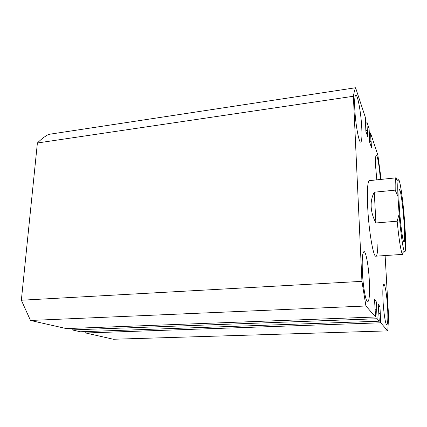 <?xml version="1.0" encoding="UTF-8"?>
<svg xmlns="http://www.w3.org/2000/svg" width="427" height="427" viewBox="0 0 427 427"><rect width="100%" height="100%" fill="white"/><g stroke="black" fill="none" stroke-linecap="round" stroke-linejoin="round"><path stroke-width="0.64" d="M387.593 307.648C386.958 295.943 385.079 283.976 383.857 284.286C382.843 285.039 382.576 290.659 383.062 301.147C383.692 313.204 385.634 325.294 386.814 324.856C387.855 323.885 388.116 318.152 387.593 307.648M369.366 281.468C368.693 266.768 365.95 251.156 363.991 251.599C362.459 252.442 361.915 259.045 362.363 271.412C363.014 286.672 365.88 302.46 367.754 301.814C369.344 300.677 369.878 293.893 369.366 281.468M380.308 179.484C379.619 167.992 377.468 154.745 376.288 155.182C375.53 155.642 375.333 159.735 375.712 167.469L376.811 179.852M361.786 128.292C361.146 113.769 357.762 94.447 355.84 95.157C354.789 95.643 354.437 100.11 354.773 108.554C355.397 123.702 358.936 143.136 360.73 142.116C361.813 141.492 362.165 136.886 361.786 128.292M375.893 256.184L402.72 254.375L402.079 253.558C400.537 249.315 398.898 238.528 397.163 221.191L375.92 222.969C373.049 217.556 371.463 212.16 371.164 206.78C370.914 201.416 371.949 196.559 374.265 192.209L395.199 190.138C395.092 184.283 395.231 180.482 395.626 178.742L396.123 177.824L369.382 180.632C367.551 181.587 366.99 190.41 367.684 207.1C368.8 231.007 373.379 257.47 375.893 256.184C377.084 255.821 377.751 251.786 377.906 244.068M21.35 300.234L37.389 142.992L353.38 96.262L361.936 281.35L21.35 300.234L30.493 320.463L365.928 305.994L361.936 281.35M365.928 305.994L375.584 316.994L66.35 328.593L30.493 320.463M375.584 316.994L374.506 299.428L376.411 301.948L374.639 302.028M376.411 301.948L376.801 309.399L375.184 309.228M72.259 328.374L72.136 329.906L377.116 318.734L376.614 309.169M380.681 322.796L85.747 332.991L113.358 339.251L387.78 330.888L380.681 322.796L379.971 306.65L378.215 304.328L379.272 321.195L80.356 331.768L72.136 329.906M379.272 321.195L377.116 318.734M379.971 306.65L378.343 306.719M380.19 313.599L378.872 313.653M85.747 332.991L85.854 331.576M387.78 330.888L388.607 316.93L385.111 255.559M380.772 179.436L380.489 174.563L377.884 155.22L370.529 132.984L369.323 133.139M370.529 132.984L370.951 140.798L369.585 140.969M370.951 140.798L371.122 141.316L369.617 141.502M371.122 141.316L371.453 147.486L369.654 142.276L369.355 136.549M369.504 136.533L369.088 128.612L366.878 121.93L365.565 122.106M37.389 142.992C40.976 139.367 44.702 136.501 48.577 134.398L355.574 87.748L365.315 117.211L365.875 131.319L367.818 136.944L367.487 130.566L367.295 130.011L365.816 130.203M367.295 130.011L366.878 121.93M367.487 130.566L365.848 130.774M355.574 87.748C354.746 89.665 354.015 92.504 353.38 96.262M404.097 223.145C403.083 207.378 400.638 189.172 399.501 189.647C398.738 190.309 398.706 196.452 399.4 208.077C400.425 224.533 402.971 242.931 404.027 242.152C404.807 241.212 404.828 234.877 404.097 223.145M396.123 177.824C396.437 177.808 396.806 178.523 397.222 179.964M397.163 221.191L399.117 214.21L397.98 196.537C397.638 188.2 397.692 182.916 398.14 180.669C399.234 175.011 402.501 195.385 404.278 217.402L405.351 233.558C405.976 247.751 405.602 253.638 404.225 251.225L402.079 253.558M399.117 214.21C400.542 231.69 402.848 248.092 404.225 251.225M375.92 222.969L374.265 192.209M397.98 196.537L395.199 190.138M398.14 180.669L395.626 178.742"/></g></svg>
